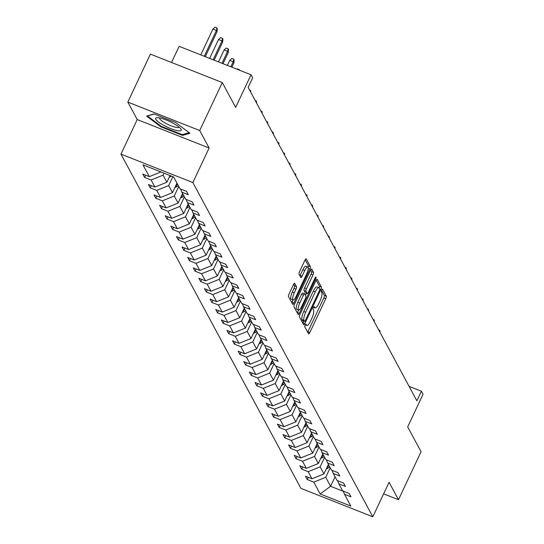 <?xml version="1.0" encoding="UTF-8"?>
<svg xmlns="http://www.w3.org/2000/svg" width="544" height="544" viewBox="0 0 544 544"><rect width="100%" height="100%" fill="white"/><g stroke="black" fill="none" stroke-linecap="round" stroke-linejoin="round"><path stroke-width="0.82" d="M305.184 325.101A1.496 0.408 111.6 0 0 304.81 326.876L308.564 333.839A2.135 0.585 111.6 0 0 308.666 333.941A2.135 0.585 111.6 0 0 309.801 332.615L325.761 298.704A2.135 0.585 111.6 0 0 326.291 296.16L322.544 289.197A1.496 0.408 111.6 0 0 322.47 289.129A1.496 0.408 111.6 0 0 321.674 290.054A1.496 0.408 111.6 0 0 321.3 291.836L321.783 292.733A6.827 1.87 111.6 0 1 320.076 300.859L318.75 303.688A6.827 1.87 111.6 0 1 315.112 307.938A6.827 1.87 111.6 0 1 314.779 307.618L314.296 306.721A1.496 0.408 111.6 0 0 314.228 306.646A1.496 0.408 111.6 0 0 313.432 307.578A1.496 0.408 111.6 0 0 313.058 309.359L313.541 310.257A6.827 1.87 111.6 0 1 311.834 318.383L310.502 321.212A6.827 1.87 111.6 0 1 306.864 325.462A6.827 1.87 111.6 0 1 306.537 325.142L306.054 324.238A1.496 0.408 111.6 0 0 305.98 324.17A1.496 0.408 111.6 0 0 305.184 325.101M383.622 493.836L398.48 499.712L421.056 451.731L407.68 426.884L423.035 394.257L421.403 391.218L409.095 386.349M127.82 102.102L137.224 119.564L209.12 148.002L199.716 130.54L127.82 102.102L150.402 54.121L222.292 82.559L235.668 107.399L251.022 74.766L179.132 46.328L171.53 62.478M199.716 130.54L222.292 82.559M294.746 283.295A2.135 0.585 111.6 0 0 294.644 283.193A2.135 0.585 111.6 0 0 293.508 284.526L289.027 294.039A2.135 0.585 111.6 0 0 288.497 296.575L292.658 304.314A2.135 0.585 111.6 0 0 292.76 304.409A2.135 0.585 111.6 0 0 293.903 303.083L309.856 269.171A2.135 0.585 111.6 0 0 310.393 266.628L306.224 258.896A2.135 0.585 111.6 0 0 306.122 258.794A2.135 0.585 111.6 0 0 304.987 260.127L299.581 271.619A2.135 0.585 111.6 0 0 299.044 274.156L300.832 277.467A2.135 0.585 111.6 0 0 300.934 277.562A2.135 0.585 111.6 0 0 302.07 276.236L304.749 270.538A5.705 1.564 111.6 0 1 307.795 266.988A5.705 1.564 111.6 0 1 306.639 274.047L296.133 296.371A5.705 1.564 111.6 0 1 293.094 299.921A5.705 1.564 111.6 0 1 294.243 292.862L295.997 289.143A2.135 0.585 111.6 0 0 296.528 286.606L294.501 283.2M251.022 74.766L252.661 77.806L248.146 87.407L416.881 400.812L421.403 391.218M209.12 148.002L192.862 182.553L372.817 516.8L300.92 488.362L120.965 154.115L192.862 182.553M398.48 499.712L389.076 482.249L372.817 516.8M300.009 314.425A2.135 0.585 111.6 0 0 299.472 316.962L303.64 324.7A2.135 0.585 111.6 0 0 303.742 324.795A2.135 0.585 111.6 0 0 304.878 323.469L320.838 289.558A2.135 0.585 111.6 0 0 321.368 287.014L317.206 279.283A2.135 0.585 111.6 0 0 317.104 279.181A2.135 0.585 111.6 0 0 315.962 280.514L300.009 314.425M298.146 314.507L293.984 306.768A2.135 0.585 111.6 0 1 294.522 304.232L310.474 270.32A2.135 0.585 111.6 0 1 311.617 268.988A2.135 0.585 111.6 0 1 311.719 269.09L313.5 272.401A2.135 0.585 111.6 0 1 312.963 274.938L306.49 288.694A2.135 0.585 111.6 0 0 305.959 291.23L307.142 293.427A2.135 0.585 111.6 0 0 307.244 293.529A2.135 0.585 111.6 0 0 308.38 292.196L315.119 277.882A1.496 0.408 111.6 0 1 315.914 276.95A1.496 0.408 111.6 0 1 315.615 278.8L299.39 313.276A2.135 0.585 111.6 0 1 298.248 314.602A2.135 0.585 111.6 0 1 298.146 314.507M173.645 176.977L180.01 188.795L186.517 191.372L188.319 194.711L181.812 192.134L185.62 199.213L192.127 201.79L193.929 205.129L187.415 202.558L191.23 209.637L197.737 212.208L199.539 215.546L193.025 212.976L196.84 220.055L203.347 222.625L205.142 225.964L198.635 223.394L202.45 230.472L208.957 233.043L210.752 236.382L204.245 233.811L208.06 240.89L214.567 243.46L216.362 246.799L209.855 244.229L213.663 251.308L220.177 253.878L221.972 257.224L215.465 254.646L219.273 261.725L225.787 264.302L227.582 267.641L221.075 265.064L224.883 272.143L231.39 274.72L233.192 278.059L226.678 275.482L230.493 282.56L237 285.138L238.802 288.476L232.288 285.899L236.103 292.978L242.61 295.555L244.406 298.894L237.898 296.317L241.713 303.396L248.22 305.973L250.016 309.312L243.508 306.734L247.323 313.813L253.83 316.39L255.626 319.729L249.118 317.152L252.926 324.231L259.44 326.808L261.236 330.147L254.728 327.57L258.536 334.648L265.05 337.226L266.846 340.564L260.338 337.987L264.146 345.066L270.654 347.643L272.456 350.982L265.948 348.412L269.756 355.49L276.264 358.061L278.066 361.4L271.551 358.829L275.366 365.908L281.874 368.478L283.676 371.817L277.161 369.247L280.976 376.326L287.484 378.896L289.279 382.235L282.771 379.664L286.586 386.743L293.094 389.314L294.889 392.652L288.381 390.082L292.189 397.161L298.704 399.731L300.499 403.07L293.991 400.5L297.799 407.578L304.314 410.156L306.109 413.494L299.601 410.917L303.409 417.996L309.917 420.573L311.719 423.912L305.211 421.335L309.019 428.414L315.527 430.991L317.329 434.33L310.814 431.752L314.629 438.831L321.137 441.408L322.939 444.747L316.424 442.17L320.239 449.249L326.747 451.826L328.542 455.165L322.034 452.588L325.849 459.666L332.357 462.244L334.152 465.582L327.644 463.005L331.452 470.084L337.967 472.661L339.762 476L333.254 473.423L337.062 480.502L343.577 483.079L345.372 486.418L338.864 483.84L342.672 490.919L349.18 493.496L350.982 496.835L344.474 494.258L350.832 506.083L320.137 493.938L313.772 482.12L307.258 479.543L305.463 476.204L311.97 478.781L308.162 471.702L301.655 469.125L299.853 465.786L306.36 468.364L302.552 461.278L296.045 458.708L294.243 455.369L300.757 457.939L296.942 450.86L290.435 448.29L288.633 444.951L295.147 447.522L291.332 440.443L284.825 437.872L283.03 434.534L289.537 437.104L285.722 430.025L279.215 427.455L277.42 424.116L283.927 426.686L280.112 419.608L273.605 417.037L271.81 413.698L278.317 416.269L274.509 409.19L267.995 406.62L266.2 403.274L272.707 405.851L268.899 398.772L262.385 396.195L260.59 392.856L267.097 395.434L263.289 388.355L256.782 385.778L254.98 382.439L261.494 385.016L257.679 377.937L251.172 375.36L249.37 372.021L255.884 374.598L252.069 367.52L245.562 364.942L243.766 361.604L250.274 364.181L246.459 357.102L239.952 354.525L238.156 351.186L244.664 353.763L240.849 346.684L234.342 344.107L232.546 340.768L239.054 343.346L235.246 336.267L228.732 333.69L226.936 330.351L233.444 332.928L229.636 325.849L223.122 323.272L221.326 319.933L227.834 322.51L224.026 315.432L217.518 312.854L215.716 309.516L222.224 312.086L218.416 305.007L211.908 302.437L210.106 299.098L216.621 301.668L212.806 294.59L206.298 292.019L204.496 288.68L211.011 291.251L207.196 284.172L200.688 281.602L198.893 278.263L205.401 280.833L201.586 273.754L195.078 271.184L193.283 267.845L199.791 270.416L195.983 263.337L189.468 260.766L187.673 257.421L194.181 259.998L190.373 252.919L183.858 250.342L182.063 247.003L188.571 249.58L184.763 242.502L178.255 239.924L176.453 236.586L182.961 239.163L179.153 232.084L172.645 229.507L170.843 226.168L177.358 228.745L173.543 221.666L167.035 219.089L165.233 215.75L171.748 218.328L167.933 211.249L161.425 208.672L159.63 205.333L166.138 207.91L162.323 200.831L155.815 198.254L154.02 194.915L160.528 197.492L156.72 190.414L150.205 187.836L148.41 184.498L154.918 187.075L151.11 179.996L144.595 177.419L142.8 174.08L149.308 176.657L142.943 164.832L173.645 176.977M170.02 175.542L166.872 182.24L163.064 175.161L164.002 173.162M163.064 175.161L151.11 179.996M166.872 182.24L154.918 187.075M180.608 189.033L181.812 192.134M176.963 183.138L172.482 192.658L168.674 185.579L172.863 176.671M168.674 185.579L156.72 190.414M172.482 192.658L160.528 197.492M186.218 199.451L187.415 202.558M182.573 193.555L178.092 203.075L174.277 195.996L178.758 186.476M174.277 195.996L162.323 200.831M178.092 203.075L166.138 207.91M191.828 209.868L193.025 212.976M188.183 203.973L183.702 213.493L179.887 206.414L184.368 196.894M179.887 206.414L167.933 211.249M183.702 213.493L171.748 218.328M197.438 220.286L198.635 223.394M193.793 214.39L189.312 223.91L185.497 216.832L189.978 207.312M185.497 216.832L173.543 221.666M189.312 223.91L177.358 228.745M203.048 230.704L204.245 233.811M199.396 224.808L194.915 234.328L191.107 227.249L195.588 217.729M191.107 227.249L179.153 232.084M194.915 234.328L182.961 239.163M208.651 241.121L209.855 244.229M205.006 235.226L200.525 244.746L196.717 237.667L201.198 228.147M196.717 237.667L184.763 242.502M200.525 244.746L188.571 249.58M214.261 251.546L215.465 254.646M210.616 245.643L206.135 255.163L202.327 248.084L206.808 238.564M202.327 248.084L190.373 252.919M206.135 255.163L194.181 259.998M219.871 261.963L221.075 265.064M216.226 256.061L211.745 265.581L207.937 258.502L212.412 248.982M207.937 258.502L195.983 263.337M211.745 265.581L199.791 270.416M225.481 272.381L226.678 275.482M221.836 266.478L217.355 275.998L213.54 268.92L218.022 259.4M213.54 268.92L201.586 273.754M217.355 275.998L205.401 280.833M231.091 282.798L232.288 285.899M227.446 276.896L222.965 286.423L219.15 279.344L223.632 269.817M219.15 279.344L207.196 284.172M222.965 286.423L211.011 291.251M236.701 293.216L237.898 296.317M233.056 287.314L228.575 296.84L224.76 289.762L229.242 280.235M224.76 289.762L212.806 294.59M228.575 296.84L216.621 301.668M242.311 303.634L243.508 306.734M238.66 297.738L234.185 307.258L230.37 300.179L234.852 290.652M230.37 300.179L218.416 305.007M234.185 307.258L222.224 312.086M247.914 314.051L249.118 317.152M244.27 308.156L239.788 317.676L235.98 310.597L240.462 301.077M235.98 310.597L224.026 315.432M239.788 317.676L227.834 322.51M253.524 324.469L254.728 327.57M249.88 318.573L245.398 328.093L241.59 321.014L246.072 311.494M241.59 321.014L229.636 325.849M245.398 328.093L233.444 332.928M259.134 334.886L260.338 337.987M255.49 328.991L251.008 338.511L247.2 331.432L251.675 321.912M247.2 331.432L235.246 336.267M251.008 338.511L239.054 343.346M264.744 345.304L265.948 348.412M261.1 339.408L256.618 348.928L252.804 341.85L257.285 332.33M252.804 341.85L240.849 346.684M256.618 348.928L244.664 353.763M270.354 355.722L271.551 358.829M266.71 349.826L262.228 359.346L258.414 352.267L262.895 342.747M258.414 352.267L246.459 357.102M262.228 359.346L250.274 364.181M275.964 366.139L277.161 369.247M272.32 360.244L267.838 369.764L264.024 362.685L268.505 353.165M264.024 362.685L252.069 367.52M267.838 369.764L255.884 374.598M281.574 376.557L282.771 379.664M277.923 370.661L273.448 380.181L269.634 373.102L274.115 363.582M269.634 373.102L257.679 377.937M273.448 380.181L261.494 385.016M287.178 386.974L288.381 390.082M283.533 381.079L279.052 390.599L275.244 383.52L279.725 374M275.244 383.52L263.289 388.355M279.052 390.599L267.097 395.434M292.788 397.399L293.991 400.5M289.143 391.496L284.662 401.016L280.854 393.938L285.335 384.418M280.854 393.938L268.899 398.772M284.662 401.016L272.707 405.851M298.398 407.816L299.601 410.917M294.753 401.914L290.272 411.434L286.464 404.355L290.945 394.835M286.464 404.355L274.509 409.19M290.272 411.434L278.317 416.269M304.008 418.234L305.211 421.335M300.363 412.332L295.882 421.852L292.074 414.773L296.548 405.253M292.074 414.773L280.112 419.608M295.882 421.852L283.927 426.686M309.618 428.652L310.814 431.752M305.973 422.749L301.492 432.276L297.677 425.19L302.158 415.67M297.677 425.19L285.722 430.025M301.492 432.276L289.537 437.104M315.228 439.069L316.424 442.17M311.583 433.167L307.102 442.694L303.287 435.615L307.768 426.088M303.287 435.615L291.332 440.443M307.102 442.694L295.147 447.522M320.838 449.487L322.034 452.588M317.186 443.584L312.712 453.111L308.897 446.032L313.378 436.506M308.897 446.032L296.942 450.86M312.712 453.111L300.757 457.939M326.441 459.904L327.644 463.005M322.796 454.009L318.315 463.529L314.507 456.45L318.988 446.93M314.507 456.45L302.552 461.278M318.315 463.529L306.36 468.364M332.051 470.322L333.254 473.423M328.406 464.426L323.925 473.946L320.117 466.868L324.598 457.348M320.117 466.868L308.162 471.702M323.925 473.946L311.97 478.781M337.661 480.74L338.864 483.84M335.056 476.782L330.582 486.302L325.727 477.285L330.208 467.765M325.727 477.285L313.772 482.12M320.137 493.938L330.582 486.302L343.346 491.348M137.224 119.564L120.965 154.115M343.271 491.157L344.474 494.258M160.942 171.952L149.308 176.657M308.305 477.326L307.258 479.543M302.695 466.908L301.655 469.125M297.085 456.491L296.045 458.708M291.475 446.073L290.435 448.29M285.865 435.656L284.825 437.872M280.255 425.238L279.215 427.455M274.652 414.82L273.605 417.037M269.042 404.403L267.995 406.62M263.432 393.985L262.385 396.195M257.822 383.568L256.782 385.778M252.212 373.143L251.172 375.36M246.602 362.726L245.562 364.942M240.992 352.308L239.952 354.525M235.389 341.89L234.342 344.107M229.779 331.473L228.732 333.69M224.169 321.055L223.122 323.272M218.559 310.638L217.518 312.854M212.949 300.22L211.908 302.437M207.339 289.802L206.298 292.019M201.729 279.385L200.688 281.602M196.119 268.967L195.078 271.184M190.516 258.55L189.468 260.766M184.906 248.132L183.858 250.342M179.296 237.714L178.255 239.924M173.686 227.29L172.645 229.507M168.076 216.872L167.035 219.089M162.466 206.455L161.425 208.672M156.856 196.037L155.815 198.254M151.252 185.62L150.205 187.836M145.642 175.202L144.595 177.419M160.908 126.834L182.56 135.395L189.91 133.232L175.617 122.509L153.966 113.941L146.608 116.103L160.908 126.834L161.167 126.269M307.68 332.2A2.135 0.585 111.6 0 0 307.856 331.847L323.816 297.935A2.135 0.585 111.6 0 0 324.346 295.392L321.586 290.258M302.716 320.64A1.496 0.408 111.6 0 1 302.62 320.64A1.496 0.408 111.6 0 1 302.546 320.572L304.49 321.341A1.496 0.408 111.6 0 0 304.558 321.409A1.496 0.408 111.6 0 0 305.361 320.477L319.362 290.714A1.496 0.408 111.6 0 0 319.736 288.932L319.226 287.987A2.135 0.585 111.6 0 0 319.423 286.246L316.146 280.153M302.756 323.054A2.135 0.585 111.6 0 0 302.933 322.701L303.702 321.069M319.226 287.987A6.827 1.87 111.6 0 0 318.9 287.667A6.827 1.87 111.6 0 0 315.262 291.917L305.687 312.263A6.827 1.87 111.6 0 0 303.98 320.389L304.49 321.341M318.9 287.667L316.955 286.899A6.827 1.87 111.6 0 0 313.317 291.149L315.262 291.917M302.546 320.572L302.036 319.62A6.827 1.87 111.6 0 1 303.742 311.494L313.317 291.149M310.658 269.96L311.556 271.633L313.5 272.401M305.442 292.754A2.135 0.585 111.6 0 1 305.3 292.76A2.135 0.585 111.6 0 1 305.198 292.658L304.014 290.462A2.135 0.585 111.6 0 1 304.552 287.926L311.018 274.169A2.135 0.585 111.6 0 0 311.556 271.633M306.51 293.236L305.517 295.351M304.47 293.774L302.777 293.1A2.135 0.585 111.6 0 0 302.675 292.998L304.613 293.767A2.135 0.585 111.6 0 1 304.715 293.869L305.898 296.065A2.135 0.585 111.6 0 1 305.368 298.602L301.668 306.469A5.705 1.564 111.6 0 1 298.622 310.019L296.677 309.25A5.705 1.564 111.6 0 1 297.833 302.192L299.778 302.96A5.705 1.564 111.6 0 0 298.622 310.019L297.446 312.508L299.39 313.276M304.613 293.767A2.135 0.585 111.6 0 0 303.477 295.1L299.778 302.96M302.675 292.998A2.135 0.585 111.6 0 0 301.532 294.331L303.477 295.1M297.833 302.192L301.532 294.331M297.269 312.861A2.135 0.585 111.6 0 0 297.446 312.508M291.774 302.668A2.135 0.585 111.6 0 0 291.958 302.314L293.087 299.921L291.149 299.152A5.705 1.564 111.6 0 1 292.305 292.094L294.052 288.374A2.135 0.585 111.6 0 0 294.583 285.838L293.685 284.165M307.795 266.988L305.85 266.22A5.705 1.564 111.6 0 0 302.804 269.77L304.749 270.538M299.948 275.828A2.135 0.585 111.6 0 0 300.125 275.468L302.804 269.77M308.203 267.696A2.135 0.585 111.6 0 0 308.448 265.86L305.17 259.767M182.995 134.477L182.56 135.395M326.359 468.772A5.76 5.392 -28.3 0 0 328.182 467.976L329.766 466.949M327.264 466.847A5.76 5.392 -28.3 0 0 327.502 466.704L329.079 465.678M328.651 464.875L327.991 465.304M378.59 329.698L379.957 330.759L379.855 332.037M379.372 331.146L379.596 330.092M320.749 458.354A5.76 5.392 -28.3 0 0 322.572 457.558L324.156 456.525M321.654 456.43A5.76 5.392 -28.3 0 0 321.892 456.287L323.476 455.26M323.041 454.458L322.388 454.886M372.987 319.28L374.347 320.341L374.245 321.62M373.762 320.729L373.986 319.675M315.139 447.936A5.76 5.392 -28.3 0 0 316.962 447.141L318.546 446.107M316.05 446.012A5.76 5.392 -28.3 0 0 316.282 445.869L317.866 444.842M317.431 444.04L316.778 444.468M367.377 308.856L368.383 309.257L368.635 311.202M368.159 310.311L368.383 309.257M164.152 125.548A14.124 3.053 -154.8 0 0 177.303 130.648A14.124 3.053 -154.8 0 0 180.744 128.778A14.124 3.053 -154.8 0 0 172.734 123.026A14.124 3.053 -154.8 0 0 157.141 117.674A14.124 3.053 -154.8 0 0 164.152 125.548M159.623 117.926A10.69 2.312 -154.8 0 0 159.589 117.987A10.69 2.312 -154.8 0 0 166.015 123.488A10.69 2.312 -154.8 0 0 178.942 127.092A10.69 2.312 -154.8 0 0 178.962 127.031M189.156 132.661L182.294 134.681L161.316 126.378L147.465 115.988L154.156 114.022M309.536 437.519A5.76 5.392 -28.3 0 0 311.358 436.723L312.936 435.69M310.44 435.594A5.76 5.392 -28.3 0 0 310.672 435.452L312.256 434.425M311.821 433.622L311.168 434.051M361.767 298.438L363.134 299.506L363.025 300.778M362.549 299.894L362.773 298.84M303.926 427.101A5.76 5.392 -28.3 0 0 305.748 426.299L307.326 425.272M304.83 425.177A5.76 5.392 -28.3 0 0 305.062 425.034L306.646 424.007M306.218 423.205L305.558 423.633M356.157 288.021L357.524 289.088L357.415 290.36M356.939 289.476L357.163 288.422M298.316 416.684A5.76 5.392 -28.3 0 0 300.138 415.881L301.723 414.854M299.22 414.759A5.76 5.392 -28.3 0 0 299.452 414.616L301.036 413.59M300.608 412.787L299.948 413.209M350.547 277.603L351.914 278.671L351.805 279.942M351.329 279.052L351.553 278.004M292.706 406.266A5.76 5.392 -28.3 0 0 294.528 405.464L296.113 404.437M293.61 404.342A5.76 5.392 -28.3 0 0 293.848 404.199L295.426 403.172M294.998 402.37L294.338 402.791M344.937 267.186L346.304 268.253L346.202 269.525M345.719 268.634L345.943 267.587M287.096 395.848A5.76 5.392 -28.3 0 0 288.918 395.046L290.503 394.019M288 393.924A5.76 5.392 -28.3 0 0 288.238 393.781L289.816 392.748M289.388 391.952L288.728 392.374M339.327 256.768L340.694 257.836L340.592 259.107M340.109 258.216L340.333 257.169M281.486 385.431A5.76 5.392 -28.3 0 0 283.308 384.628L284.893 383.602M282.39 383.506A5.76 5.392 -28.3 0 0 282.628 383.364L284.213 382.33M283.778 381.534L283.118 381.956M333.724 246.35L335.084 247.418L334.982 248.69M334.499 247.799L334.723 246.752M275.876 375.013A5.76 5.392 -28.3 0 0 277.698 374.211L279.283 373.184M276.787 373.089A5.76 5.392 -28.3 0 0 277.018 372.946L278.603 371.912M278.168 371.11L277.515 371.538M328.114 235.933L329.12 236.327L329.372 238.272M328.896 237.381L329.12 236.327M270.273 364.596A5.76 5.392 -28.3 0 0 272.095 363.793L273.673 362.766M271.177 362.671A5.76 5.392 -28.3 0 0 271.408 362.522L272.993 361.495M272.558 360.692L271.905 361.121M322.504 225.515L323.51 225.91L323.762 227.854M323.286 226.964L323.51 225.91M264.663 354.178A5.76 5.392 -28.3 0 0 266.485 353.376L268.063 352.349M265.567 352.254A5.76 5.392 -28.3 0 0 265.798 352.104L267.383 351.077M266.948 350.275L266.295 350.703M316.894 215.098L317.9 215.492L318.152 217.437M317.676 216.546L317.9 215.492M259.053 343.754A5.76 5.392 -28.3 0 0 260.875 342.958L262.46 341.931M259.957 341.836A5.76 5.392 -28.3 0 0 260.188 341.686L261.773 340.66M261.344 339.857L260.685 340.286M311.284 204.68L312.65 205.741L312.542 207.019M312.066 206.128L312.29 205.074M253.443 333.336A5.76 5.392 -28.3 0 0 255.265 332.54L256.85 331.514M254.347 331.418A5.76 5.392 -28.3 0 0 254.585 331.269L256.163 330.242M255.734 329.44L255.075 329.868M305.674 194.262L307.04 195.323L306.938 196.602M306.456 195.711L306.68 194.657M247.833 322.918A5.76 5.392 -28.3 0 0 249.655 322.123L251.24 321.096M248.737 320.994A5.76 5.392 -28.3 0 0 248.975 320.851L250.553 319.824M250.124 319.022L249.465 319.45M300.064 183.845L301.43 184.906L301.328 186.184M300.846 185.293L301.07 184.239M242.223 312.501A5.76 5.392 -28.3 0 0 244.045 311.705L245.63 310.672M243.127 310.576A5.76 5.392 -28.3 0 0 243.365 310.434L244.943 309.407M244.514 308.604L243.855 309.033M294.46 173.427L295.82 174.488L295.718 175.766M295.236 174.876L295.46 173.822M236.613 302.083A5.76 5.392 -28.3 0 0 238.435 301.288L240.02 300.254M237.517 300.159A5.76 5.392 -28.3 0 0 237.755 300.016L239.34 298.989M238.904 298.187L238.252 298.615M288.85 163.003L289.857 163.404L290.108 165.349M289.626 164.458L289.857 163.404M231.01 291.666A5.76 5.392 -28.3 0 0 232.832 290.87L234.41 289.836M231.914 289.741A5.76 5.392 -28.3 0 0 232.145 289.598L233.73 288.572M233.294 287.769L232.642 288.198M283.24 152.585L284.607 153.653L284.498 154.924M284.022 154.04L284.247 152.986M225.4 281.248A5.76 5.392 -28.3 0 0 227.222 280.446L228.8 279.419M226.304 279.324A5.76 5.392 -28.3 0 0 226.535 279.181L228.12 278.154M227.684 277.352L227.032 277.78M277.63 142.168L278.997 143.235L278.888 144.507M278.412 143.623L278.637 142.569M219.79 270.83A5.76 5.392 -28.3 0 0 221.612 270.028L223.196 269.001M220.694 268.906A5.76 5.392 -28.3 0 0 220.925 268.763L222.51 267.736M222.081 266.934L221.422 267.362M272.02 131.75L273.387 132.818L273.278 134.089M272.802 133.205L273.027 132.151M214.18 260.413A5.76 5.392 -28.3 0 0 216.002 259.61L217.586 258.584M215.084 258.488A5.76 5.392 -28.3 0 0 215.315 258.346L216.9 257.319M216.471 256.516L215.812 256.938M266.41 121.332L267.777 122.4L267.668 123.672M267.192 122.781L267.417 121.734M208.57 249.995A5.76 5.392 -28.3 0 0 210.392 249.193L211.976 248.166M209.474 248.071A5.76 5.392 -28.3 0 0 209.712 247.928L211.29 246.894M210.861 246.099L210.202 246.52M260.8 110.915L262.167 111.982L262.065 113.254M261.582 112.363L261.807 111.316M202.96 239.578A5.76 5.392 -28.3 0 0 204.782 238.775L206.366 237.748M203.864 237.653A5.76 5.392 -28.3 0 0 204.102 237.51L205.68 236.477M205.251 235.681L204.592 236.103M255.197 100.497L256.557 101.565L256.455 102.836M255.972 101.946L256.197 100.898M197.35 229.16A5.76 5.392 -28.3 0 0 199.172 228.358L200.756 227.331M198.254 227.236A5.76 5.392 -28.3 0 0 198.492 227.093L200.076 226.059M199.641 225.257L198.988 225.685M249.587 90.08L250.587 90.474L250.845 92.419M250.362 91.528L250.587 90.474M191.746 218.742A5.76 5.392 -28.3 0 0 193.562 217.94L195.146 216.913M192.651 216.818A5.76 5.392 -28.3 0 0 192.882 216.668L194.466 215.642M194.031 214.839L193.378 215.268M186.136 208.325A5.76 5.392 -28.3 0 0 187.959 207.522L189.536 206.496M187.041 206.4A5.76 5.392 -28.3 0 0 187.272 206.251L188.856 205.224M188.421 204.422L187.768 204.85M237.034 69.238L237.429 68.87L239.374 69.639L239.727 70.298M239.272 70.122L239.374 69.639M180.526 197.9A5.76 5.392 -28.3 0 0 182.349 197.105L183.926 196.078M181.431 195.983A5.76 5.392 -28.3 0 0 181.662 195.833L183.246 194.806M182.818 194.004L182.158 194.432M229.724 60.377L231.819 58.453L233.764 59.221L234.124 59.888L233.872 62.961L233.22 61.758L229.724 60.377L227.358 65.409M233.764 59.221L233.22 61.758L230.853 66.79M233.872 62.961L231.88 67.198M174.916 187.483A5.76 5.392 -28.3 0 0 176.739 186.687L178.323 185.66M175.821 185.565A5.76 5.392 -28.3 0 0 176.052 185.416L177.636 184.389M177.208 183.586L176.548 184.015M224.114 49.96L226.209 48.035L228.154 48.804L228.514 49.47L228.262 52.544L227.616 51.34L224.114 49.96L218.498 61.9M228.154 48.804L227.616 51.34L221.993 63.288M228.262 52.544L223.013 63.689M169.306 177.065A5.76 5.392 -28.3 0 0 171.129 176.27L171.401 176.093M218.504 39.542L220.599 37.618L222.544 38.386L222.904 39.052L222.652 42.126L222.006 40.922L218.504 39.542L209.63 58.398M222.544 38.386L222.006 40.922L213.132 59.779M222.652 42.126L214.152 60.187M212.894 29.118L214.996 27.2L216.934 27.968L217.294 28.635L217.042 31.708L216.396 30.505L212.894 29.118L200.77 54.89M216.934 27.968L216.396 30.505L204.265 56.277M217.042 31.708L205.292 56.678M305.402 324.693L306.537 325.142M313.65 307.17L314.779 307.618M324.346 295.392L326.291 296.16M323.816 297.935L325.761 298.704M307.856 331.847L309.801 332.615M319.423 286.246L321.368 287.014M319.784 289.143L320.838 289.558M302.933 322.701L304.878 323.469M303.742 311.494L305.687 312.263M302.036 319.62L303.98 320.389M311.018 274.169L312.963 274.938M304.552 287.926L306.49 288.694M304.014 290.462L305.959 291.23M305.198 292.658L307.142 293.427M314.833 278.487L315.615 278.8M294.583 285.838L296.528 286.606M294.052 288.374L295.997 289.143M292.305 292.094L294.243 292.862M300.125 275.468L302.07 276.236M308.448 265.86L310.393 266.628M308.237 268.532L309.856 269.171M291.958 302.314L293.903 303.083M327.502 466.704L328.182 467.976M321.892 456.287L322.572 457.558M316.282 445.869L316.962 447.141M310.672 435.452L311.358 436.723M305.062 425.034L305.748 426.299M299.452 414.616L300.138 415.881M293.848 404.199L294.528 405.464M288.238 393.781L288.918 395.046M282.628 383.364L283.308 384.628M277.018 372.946L277.698 374.211M271.408 362.522L272.095 363.793M265.798 352.104L266.485 353.376M260.188 341.686L260.875 342.958M254.585 331.269L255.265 332.54M248.975 320.851L249.655 322.123M243.365 310.434L244.045 311.705M237.755 300.016L238.435 301.288M232.145 289.598L232.832 290.87M226.535 279.181L227.222 280.446M220.925 268.763L221.612 270.028M215.315 258.346L216.002 259.61M209.712 247.928L210.392 249.193M204.102 237.51L204.782 238.775M198.492 227.093L199.172 228.358M192.882 216.668L193.562 217.94M187.272 206.251L187.959 207.522M181.662 195.833L182.349 197.105M176.052 185.416L176.739 186.687M170.932 175.902L171.129 176.27M305.313 324.843L306.864 325.462M313.562 307.326L315.112 307.938M302.62 320.64L304.558 321.409M305.3 292.76L307.244 293.529"/></g></svg>
